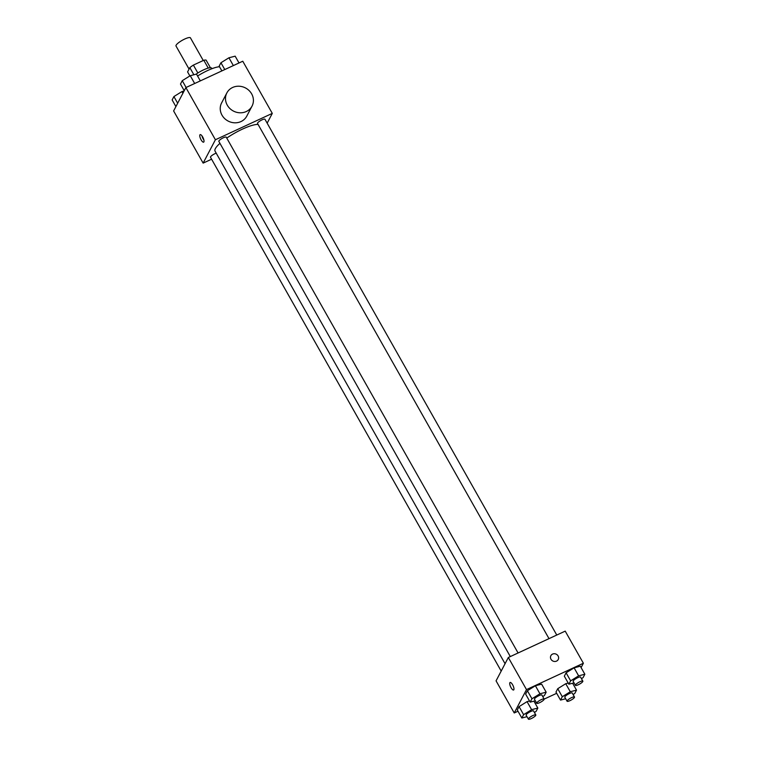 <?xml version="1.0" encoding="UTF-8"?>
<svg xmlns="http://www.w3.org/2000/svg" width="757" height="757" viewBox="0 0 757 757"><rect width="100%" height="100%" fill="white"/><g stroke="black" fill="none" stroke-linecap="round" stroke-linejoin="round"><path stroke-width="1.14" d="M203.255 60.513L190.433 37.85A8.289 1.893 150.5 0 0 184.755 39.014A8.289 1.893 150.5 0 0 176.002 46.016L189.07 69.105M189.865 75.937L187.594 71.915L189.837 67.638A11.251 2.574 150.5 0 1 193.385 65.093L203.803 60.257A11.251 2.574 150.5 0 1 206.093 60.106L210.418 67.751M193.868 74.763L189.837 67.638M208.241 68.102L203.803 60.257M197.851 72.994L193.385 65.093M196.054 74.195A11.838 2.706 -29.5 0 1 211.695 68.206L211.969 68.698M219.521 66.739A21.319 4.873 150.5 0 0 207.598 70.543A21.319 4.873 150.5 0 0 197.568 76.012M211.591 159.197L203.141 163.115L173.618 110.938L185.881 87.575L242.77 61.222L272.293 113.389L267.164 123.173M203.141 163.115L215.404 139.752L185.881 87.575M202.658 136.932A4.145 1.353 65.1 0 1 203.633 142.155A4.145 1.353 65.1 0 1 200.662 138.957A4.145 1.353 65.1 0 1 200.141 134.632A4.145 1.353 65.1 0 1 202.658 136.932M258.071 124.432A26.05 5.961 150.5 0 0 242.533 129.078A26.05 5.961 150.5 0 0 226.759 138.077M219.946 143.347A26.05 5.961 150.5 0 0 215.035 151.088L505.061 663.7M215.404 139.752L272.293 113.389M216.218 153.16A4.268 0.975 150.5 0 0 214.988 153.662A4.268 0.975 150.5 0 0 210.493 157.257L501.191 671.081M518.081 652.979L226.248 137.178A4.268 0.975 150.5 0 0 223.334 137.774A4.268 0.975 150.5 0 0 218.83 141.37L510.313 656.574M549.005 638.643L257.522 123.448A4.268 0.975 -29.5 0 1 260.749 120.505A4.268 0.975 -29.5 0 1 264.941 119.246L556.764 635.047M252.034 106.112L246.782 116.124A14.213 13.039 -152.3 0 1 241.01 121.555A14.213 13.039 -152.3 0 1 224.63 118.537A14.213 13.039 -152.3 0 1 221.612 102.914L226.873 92.903A14.213 13.039 -152.3 0 1 245.514 87.963A14.213 13.039 -152.3 0 1 252.034 106.112A14.213 13.039 -152.3 0 1 246.262 111.544A14.213 13.039 -152.3 0 1 229.882 108.516A14.213 13.039 -152.3 0 1 226.873 92.903M203.87 139.979A4.145 1.353 65.1 0 1 201.958 135.853M517.987 711.22L514.23 712.962L496.062 680.855L508.326 657.492L565.214 631.13L583.382 663.246L581.092 667.598M514.23 712.962L526.494 689.599L508.326 657.492M512.612 684.773A4.145 1.353 65.1 0 1 513.587 689.996A4.145 1.353 65.1 0 1 510.615 686.798A4.145 1.353 65.1 0 1 510.104 682.473A4.145 1.353 65.1 0 1 512.612 684.773M555.979 692.068L557.748 688.69L565.744 683.713L568.223 683.069L565.744 683.713L557.748 688.69L555.979 692.068L560.521 700.093L562.29 696.724L570.286 691.737L576.512 690.129L574.743 693.507L573.087 694.538M525.632 694.103L527.402 690.734L535.398 685.747L541.624 684.139L535.398 685.747L527.402 690.734L525.632 694.103L530.174 702.127L531.944 698.758L539.94 693.781L546.166 692.172L544.397 695.541L542.741 696.572M556.679 693.298L544.169 699.089M536.41 702.685L535.123 703.281M526.494 689.599L583.382 663.246M517.296 709.99L519.065 706.622L527.061 701.635L529.531 701.001L527.061 701.635L519.065 706.622L517.296 709.99L521.838 718.014L523.607 714.646L531.603 709.669L537.83 708.06L536.06 711.429L534.404 712.46M564.325 676.181L566.094 672.803L574.09 667.825L580.316 666.217L574.09 667.825L566.094 672.803L564.325 676.181L568.867 684.205L570.636 680.836L578.632 675.85L584.858 674.241L583.089 677.619L581.433 678.651M556.537 661.116A4.145 3.804 -152.3 0 1 550.878 655.676A4.145 3.804 -152.3 0 1 556.319 654.237A4.145 3.804 -152.3 0 1 556.537 661.116M550.878 655.685A4.145 3.804 -152.3 0 1 556.319 654.237A4.145 3.804 -152.3 0 1 558.221 659.536M513.587 689.996A4.145 1.353 65.1 0 1 510.625 686.798A4.145 1.353 65.1 0 1 510.104 682.473M574.024 682.871L568.867 684.205M582.843 681.139L580.572 677.127A4.268 0.975 150.5 0 0 577.648 677.723A4.268 0.975 150.5 0 0 573.153 681.328L575.424 685.34A4.268 0.975 150.5 0 0 579.607 684.091A4.268 0.975 150.5 0 0 582.843 681.139A4.268 0.975 150.5 0 0 579.919 681.735A4.268 0.975 150.5 0 0 575.424 685.34M570.636 680.836L566.094 672.803M578.632 675.85L574.09 667.825M584.858 674.241L580.316 666.217M565.687 698.758L560.521 700.093M574.497 697.027L572.235 693.015A4.268 0.975 150.5 0 0 569.311 693.611A4.268 0.975 150.5 0 0 564.807 697.216L567.078 701.228A4.268 0.975 150.5 0 0 571.27 699.979A4.268 0.975 150.5 0 0 574.497 697.027A4.268 0.975 150.5 0 0 571.582 697.623A4.268 0.975 150.5 0 0 567.078 701.228M562.29 696.724L557.748 688.69M570.286 691.737L565.744 683.713M576.512 690.129L572.614 683.24M535.341 700.793L530.174 702.127M544.151 699.061L541.88 695.049A4.268 0.975 150.5 0 0 538.956 695.645A4.268 0.975 150.5 0 0 534.461 699.25L536.732 703.262A4.268 0.975 150.5 0 0 540.924 702.013A4.268 0.975 150.5 0 0 544.151 699.061A4.268 0.975 150.5 0 0 541.227 699.657A4.268 0.975 150.5 0 0 536.732 703.262M531.944 698.758L527.402 690.734M539.94 693.781L535.398 685.747M546.166 692.172L541.624 684.139M526.995 716.68L521.838 718.014M535.814 714.949L533.543 710.937A4.268 0.975 150.5 0 0 530.619 711.533A4.268 0.975 150.5 0 0 526.124 715.138L528.395 719.15A4.268 0.975 150.5 0 0 532.587 717.901A4.268 0.975 150.5 0 0 535.814 714.949A4.268 0.975 150.5 0 0 532.89 715.545A4.268 0.975 150.5 0 0 528.395 719.15M523.607 714.646L519.065 706.622M531.603 709.669L527.061 701.635M537.83 708.06L533.931 701.162M221.877 70.903L219.17 66.124L220.94 62.755L228.936 57.778L235.162 56.169L239.013 62.963M224.782 69.549L220.94 62.755M233.355 65.585L228.936 57.778M184.244 90.698L180.488 84.055L182.257 80.677L190.253 75.7L196.479 74.091L200.321 80.885M186.099 87.481L182.257 80.677M194.672 83.507L190.253 75.7M175.908 106.586L172.142 99.943L173.911 96.565L181.907 91.588L184.065 91.029M177.677 103.217L173.911 96.565M182.882 93.3L181.907 91.588"/></g></svg>
